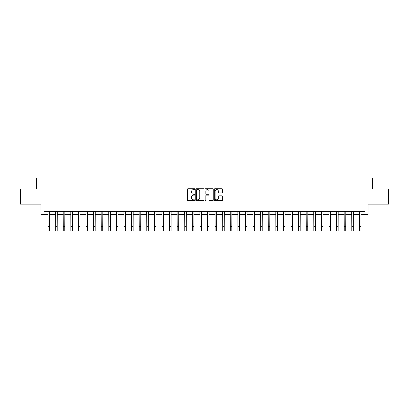 <?xml version="1.0" encoding="UTF-8"?>
<svg xmlns="http://www.w3.org/2000/svg" width="409" height="409" viewBox="0 0 409 409"><rect width="100%" height="100%" fill="white"/><g stroke="black" fill="none" stroke-linecap="round" stroke-linejoin="round"><path stroke-width="0.61" d="M194.781 189.162A0.419 0.419 0 0 0 194.362 188.743L188.028 188.743A0.598 0.598 0 0 0 187.434 189.341L187.434 200.073A0.598 0.598 0 0 0 188.028 200.666L194.362 200.666A0.419 0.419 0 0 0 194.781 200.252A0.419 0.419 0 0 0 194.362 199.832L193.544 199.832A1.907 1.907 0 0 1 191.637 197.925L191.637 197.031A1.907 1.907 0 0 1 193.544 195.124L194.362 195.124A0.419 0.419 0 0 0 194.781 194.704A0.419 0.419 0 0 0 194.362 194.29L193.544 194.29A1.907 1.907 0 0 1 191.637 192.378L191.637 191.484A1.907 1.907 0 0 1 193.544 189.577L194.362 189.577A0.419 0.419 0 0 0 194.781 189.162M221.923 192.946A0.598 0.598 0 0 0 222.522 192.353L222.522 189.341A0.598 0.598 0 0 0 221.923 188.743L214.889 188.743A0.598 0.598 0 0 0 214.296 189.341L214.296 200.073A0.598 0.598 0 0 0 214.889 200.666L221.923 200.666A0.598 0.598 0 0 0 222.522 200.073L222.522 196.432A0.598 0.598 0 0 0 221.923 195.839L218.912 195.839A0.598 0.598 0 0 0 218.319 196.432L218.319 198.237A1.595 1.595 0 0 1 216.724 199.832A1.595 1.595 0 0 1 215.129 198.237L215.129 191.172A1.595 1.595 0 0 1 216.724 189.577A1.595 1.595 0 0 1 218.319 191.172L218.319 192.353A0.598 0.598 0 0 0 218.912 192.946L221.923 192.946M43.988 214.449L43.988 211.407L365.012 211.407L365.012 214.449L368.049 214.449L368.049 204.122L388.55 204.122L388.55 188.932L372.604 188.932L372.604 178.002L36.396 178.002L36.396 188.932L20.45 188.932L20.45 204.122L40.951 204.122L40.951 214.449L48.088 214.449M203.979 189.341A0.598 0.598 0 0 0 203.38 188.743L196.346 188.743A0.598 0.598 0 0 0 195.753 189.341L195.753 200.073A0.598 0.598 0 0 0 196.346 200.666L203.38 200.666A0.598 0.598 0 0 0 203.979 200.073L203.979 189.341M205.62 188.743L212.654 188.743A0.598 0.598 0 0 1 213.247 189.341L213.247 200.073A0.598 0.598 0 0 1 212.654 200.666L209.643 200.666A0.598 0.598 0 0 1 209.045 200.073L209.045 195.717A0.598 0.598 0 0 0 208.452 195.124L206.453 195.124A0.598 0.598 0 0 0 205.855 195.717L205.855 200.252A0.419 0.419 0 0 1 205.441 200.666A0.419 0.419 0 0 1 205.021 200.252L205.021 189.341A0.598 0.598 0 0 1 205.62 188.743M49.607 214.449L55.68 214.449M57.199 214.449L63.272 214.449M64.791 214.449L70.864 214.449M72.383 214.449L78.462 214.449M79.98 214.449L86.054 214.449M87.572 214.449L93.646 214.449M95.164 214.449L101.238 214.449M102.756 214.449L108.83 214.449M110.348 214.449L116.422 214.449M117.94 214.449L124.014 214.449M125.532 214.449L131.611 214.449M133.129 214.449L139.203 214.449M140.722 214.449L146.795 214.449M148.314 214.449L154.387 214.449M155.906 214.449L161.979 214.449M163.498 214.449L169.571 214.449M171.09 214.449L177.163 214.449M178.682 214.449L184.761 214.449M186.279 214.449L192.353 214.449M193.871 214.449L199.945 214.449M201.463 214.449L207.537 214.449M209.055 214.449L215.129 214.449M216.647 214.449L222.721 214.449M224.239 214.449L230.318 214.449M231.837 214.449L237.91 214.449M239.429 214.449L245.502 214.449M247.021 214.449L253.094 214.449M254.613 214.449L260.686 214.449M262.205 214.449L268.278 214.449M269.797 214.449L275.87 214.449M277.389 214.449L283.468 214.449M284.986 214.449L291.06 214.449M292.578 214.449L298.652 214.449M300.17 214.449L306.244 214.449M307.762 214.449L313.836 214.449M315.354 214.449L321.428 214.449M322.946 214.449L329.02 214.449M330.538 214.449L336.617 214.449M338.136 214.449L344.209 214.449M345.728 214.449L351.801 214.449M353.32 214.449L359.393 214.449M360.912 214.449L365.012 214.449M197 189.577A0.419 0.419 0 0 0 196.586 189.996L196.586 199.413A0.419 0.419 0 0 0 197 199.832L197.869 199.832A1.907 1.907 0 0 0 199.776 197.925L199.776 191.484A1.907 1.907 0 0 0 197.869 189.577L197 189.577M209.045 191.202A1.595 1.595 0 0 0 207.45 189.607A1.595 1.595 0 0 0 205.855 191.202L205.855 193.692A0.598 0.598 0 0 0 206.453 194.29L208.452 194.29A0.598 0.598 0 0 0 209.045 193.692L209.045 191.202M48.017 211.407L48.088 226.443L49.607 226.443L49.678 211.407M48.088 226.443L48.088 230.998L49.607 230.998L49.607 226.443M55.609 211.407L55.68 226.443L57.199 226.443L57.27 211.407M55.68 226.443L55.68 230.998L57.199 230.998L57.199 226.443M63.201 211.407L63.272 226.443L64.791 226.443L64.862 211.407M63.272 226.443L63.272 230.998L64.791 230.998L64.791 226.443M70.793 211.407L70.864 226.443L72.383 226.443L72.459 211.407M70.864 226.443L70.864 230.998L72.383 230.998L72.383 226.443M78.385 211.407L78.462 226.443L79.98 226.443L80.052 211.407M78.462 226.443L78.462 230.998L79.98 230.998L79.98 226.443M85.982 211.407L86.054 226.443L87.572 226.443L87.644 211.407M86.054 226.443L86.054 230.998L87.572 230.998L87.572 226.443M93.574 211.407L93.646 226.443L95.164 226.443L95.236 211.407M93.646 226.443L93.646 230.998L95.164 230.998L95.164 226.443M101.166 211.407L101.238 226.443L102.756 226.443L102.828 211.407M101.238 226.443L101.238 230.998L102.756 230.998L102.756 226.443M108.758 211.407L108.83 226.443L110.348 226.443L110.42 211.407M108.83 226.443L108.83 230.998L110.348 230.998L110.348 226.443M116.35 211.407L116.422 226.443L117.94 226.443L118.012 211.407M116.422 226.443L116.422 230.998L117.94 230.998L117.94 226.443M123.942 211.407L124.014 226.443L125.532 226.443L125.609 211.407M124.014 226.443L124.014 230.998L125.532 230.998L125.532 226.443M131.534 211.407L131.611 226.443L133.129 226.443L133.201 211.407M131.611 226.443L131.611 230.998L133.129 230.998L133.129 226.443M139.132 211.407L139.203 226.443L140.722 226.443L140.793 211.407M139.203 226.443L139.203 230.998L140.722 230.998L140.722 226.443M146.724 211.407L146.795 226.443L148.314 226.443L148.385 211.407M146.795 226.443L146.795 230.998L148.314 230.998L148.314 226.443M154.316 211.407L154.387 226.443L155.906 226.443L155.977 211.407M154.387 226.443L154.387 230.998L155.906 230.998L155.906 226.443M161.908 211.407L161.979 226.443L163.498 226.443L163.569 211.407M161.979 226.443L161.979 230.998L163.498 230.998L163.498 226.443M169.5 211.407L169.571 226.443L171.09 226.443L171.161 211.407M169.571 226.443L169.571 230.998L171.09 230.998L171.09 226.443M177.092 211.407L177.163 226.443L178.682 226.443L178.759 211.407M177.163 226.443L177.163 230.998L178.682 230.998L178.682 226.443M184.689 211.407L184.761 226.443L186.279 226.443L186.351 211.407M184.761 226.443L184.761 230.998L186.279 230.998L186.279 226.443M192.281 211.407L192.353 226.443L193.871 226.443L193.943 211.407M192.353 226.443L192.353 230.998L193.871 230.998L193.871 226.443M199.873 211.407L199.945 226.443L201.463 226.443L201.535 211.407M199.945 226.443L199.945 230.998L201.463 230.998L201.463 226.443M207.465 211.407L207.537 226.443L209.055 226.443L209.127 211.407M207.537 226.443L207.537 230.998L209.055 230.998L209.055 226.443M215.057 211.407L215.129 226.443L216.647 226.443L216.719 211.407M215.129 226.443L215.129 230.998L216.647 230.998L216.647 226.443M222.649 211.407L222.721 226.443L224.239 226.443L224.311 211.407M222.721 226.443L222.721 230.998L224.239 230.998L224.239 226.443M230.241 211.407L230.318 226.443L231.837 226.443L231.908 211.407M230.318 226.443L230.318 230.998L231.837 230.998L231.837 226.443M237.839 211.407L237.91 226.443L239.429 226.443L239.5 211.407M237.91 226.443L237.91 230.998L239.429 230.998L239.429 226.443M245.431 211.407L245.502 226.443L247.021 226.443L247.092 211.407M245.502 226.443L245.502 230.998L247.021 230.998L247.021 226.443M253.023 211.407L253.094 226.443L254.613 226.443L254.684 211.407M253.094 226.443L253.094 230.998L254.613 230.998L254.613 226.443M260.615 211.407L260.686 226.443L262.205 226.443L262.276 211.407M260.686 226.443L260.686 230.998L262.205 230.998L262.205 226.443M268.207 211.407L268.278 226.443L269.797 226.443L269.868 211.407M268.278 226.443L268.278 230.998L269.797 230.998L269.797 226.443M275.799 211.407L275.87 226.443L277.389 226.443L277.466 211.407M275.87 226.443L275.87 230.998L277.389 230.998L277.389 226.443M283.391 211.407L283.468 226.443L284.986 226.443L285.058 211.407M283.468 226.443L283.468 230.998L284.986 230.998L284.986 226.443M290.988 211.407L291.06 226.443L292.578 226.443L292.65 211.407M291.06 226.443L291.06 230.998L292.578 230.998L292.578 226.443M298.58 211.407L298.652 226.443L300.17 226.443L300.242 211.407M298.652 226.443L298.652 230.998L300.17 230.998L300.17 226.443M306.172 211.407L306.244 226.443L307.762 226.443L307.834 211.407M306.244 226.443L306.244 230.998L307.762 230.998L307.762 226.443M313.764 211.407L313.836 226.443L315.354 226.443L315.426 211.407M313.836 226.443L313.836 230.998L315.354 230.998L315.354 226.443M321.356 211.407L321.428 226.443L322.946 226.443L323.018 211.407M321.428 226.443L321.428 230.998L322.946 230.998L322.946 226.443M328.948 211.407L329.02 226.443L330.538 226.443L330.615 211.407M329.02 226.443L329.02 230.998L330.538 230.998L330.538 226.443M336.541 211.407L336.617 226.443L338.136 226.443L338.207 211.407M336.617 226.443L336.617 230.998L338.136 230.998L338.136 226.443M344.138 211.407L344.209 226.443L345.728 226.443L345.799 211.407M344.209 226.443L344.209 230.998L345.728 230.998L345.728 226.443M351.73 211.407L351.801 226.443L353.32 226.443L353.391 211.407M351.801 226.443L351.801 230.998L353.32 230.998L353.32 226.443M359.322 211.407L359.393 226.443L360.912 226.443L360.983 211.407M359.393 226.443L359.393 230.998L360.912 230.998L360.912 226.443"/></g></svg>
